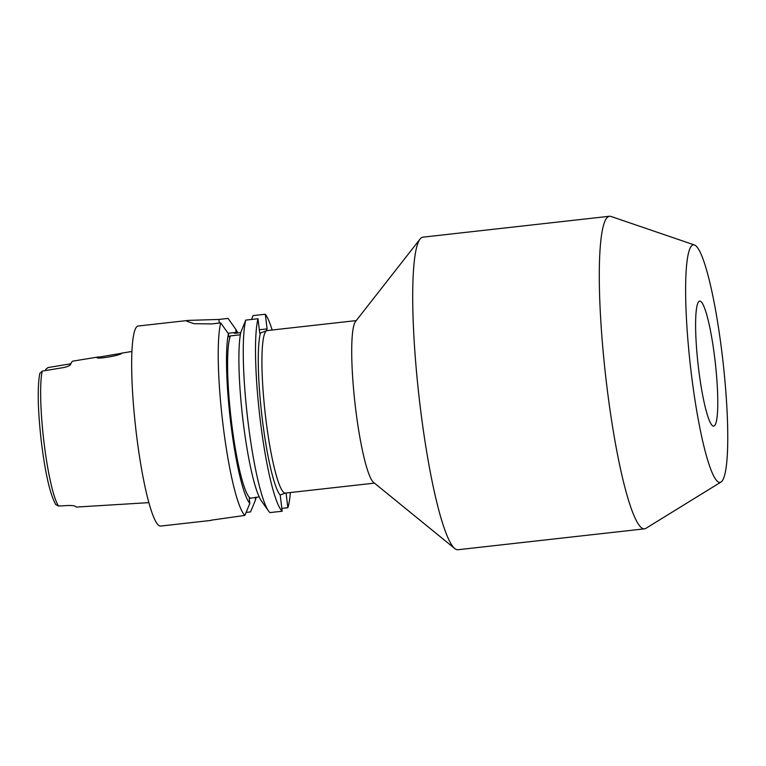 <?xml version="1.0" encoding="UTF-8"?>
<svg xmlns="http://www.w3.org/2000/svg" width="766" height="766" viewBox="0 0 766 766"><rect width="100%" height="100%" fill="white"/><g stroke="black" fill="none" stroke-linecap="round" stroke-linejoin="round"><path stroke-width="1.15" d="M699.147 301.306A62.908 8.646 -96.4 0 1 699.693 301.115A62.908 8.646 -96.4 0 1 715.051 360.642A62.908 8.646 -96.4 0 1 714.228 425.953A62.908 8.646 -96.4 0 1 713.692 426.145A62.908 8.646 -96.4 0 1 698.333 366.608A62.908 8.646 -96.4 0 1 699.147 301.306M721.026 482.034L645.872 528.358A157.26 21.611 -96.4 0 1 645.872 528.358A157.26 21.611 -96.4 0 1 644.522 528.837A157.26 21.611 -96.4 0 1 606.107 380.003A157.26 21.611 -96.4 0 1 608.166 216.749A157.26 21.611 -96.4 0 1 609.516 216.261A157.26 21.611 -96.4 0 1 610.942 216.433L694.475 244.976A119.525 16.431 -96.4 0 1 723.018 361.801A119.525 16.431 -96.4 0 1 721.026 482.034A119.525 16.431 -96.4 0 1 721.017 482.044A119.525 16.431 -96.4 0 1 691.258 373.119A119.525 16.431 -96.4 0 1 692.359 245.216A119.525 16.431 -96.4 0 1 694.475 244.976M644.522 528.837L457.934 549.739A157.26 21.611 -96.4 0 1 454.784 548.561A157.26 21.611 -96.4 0 1 418.945 395.859A157.26 21.611 -96.4 0 1 420.113 239.011A157.26 21.611 -96.4 0 1 421.578 237.642A157.26 21.611 -96.4 0 1 422.928 237.163L609.516 216.261M454.784 548.561L373.588 482.427A81.78 11.241 -96.4 0 1 355.568 408.268A81.78 11.241 -96.4 0 1 355.558 321.461L420.113 239.011M148.863 502.64L76.887 507.035A72.416 9.958 83.6 0 1 75.317 506.326C74.379 505.704 71.966 505.426 68.069 505.493L58.57 506.048L55.794 504.622M259.157 496.914L249.237 498.407L249.84 503.367L244.89 515.403L211.004 520.21M97.138 357.282C94.467 359.848 120.588 355.548 121.756 353.26L97.043 357.416M69.802 365.267L69.649 363.974L47.961 367.575L45.644 369.48M69.649 363.974L70.884 363.735M98.45 356.937L73.086 361.092A73.048 10.044 83.6 0 0 70.683 364.29C69.984 365.583 67.724 366.646 63.923 367.498L42.235 371.098A71.621 9.843 83.6 0 0 44.016 442.499A71.621 9.843 83.6 0 0 58.57 506.048M280.232 495.181A84.921 11.672 -96.4 0 1 262.326 419.366A84.921 11.672 -96.4 0 1 260.478 332.971L266.53 330.807A81.78 11.241 83.6 0 0 265.773 418.322A81.78 11.241 83.6 0 0 285.44 493.093L280.212 494.941L282.175 511.228A100.652 13.836 -96.4 0 1 260.249 420.17A100.652 13.836 -96.4 0 1 258.008 318.733L245.752 320.102L240.821 332.358A89.526 12.304 -96.4 0 0 243.186 421.999A89.526 12.304 -96.4 0 0 261.397 500.945L268.55 511.008A100.652 13.836 -96.4 0 1 247.993 421.539A100.652 13.836 -96.4 0 1 245.752 320.102M282.175 511.228L269.919 512.598A100.652 13.836 -96.4 0 1 268.55 511.008M250.003 497.938A83.35 11.452 -96.4 0 1 231.514 422.257A83.35 11.452 -96.4 0 1 230.394 335.901L228.823 336.868L228.44 333.746L220.723 322.907L211.56 323.932L193.942 323.673L186.636 321.136L188.474 320.389L218.875 319.441L219.315 323.07M249.84 503.367A89.526 12.304 -96.4 0 1 230.719 422.755A89.526 12.304 -96.4 0 1 228.44 333.746M244.89 515.403A100.652 13.836 -96.4 0 1 222.963 424.345A100.652 13.836 -96.4 0 1 220.723 322.907M228.038 318.417A100.652 13.836 -96.4 0 1 228.392 318.886L232.931 325.282L228.038 318.417L218.875 319.441M211.1 520.411L160.601 526.07A100.652 13.836 -96.4 0 1 136.405 434.035A100.652 13.836 -96.4 0 1 138.196 326.019L188.474 320.389M356.238 320.59L267.238 330.558A81.78 11.241 83.6 0 0 266.53 330.807L266.396 329.342A84.921 11.672 -96.4 0 1 267.267 330.558M256.179 497.249A89.526 12.304 -96.4 0 1 255.528 499.872L255.222 497.354M246.125 512.406L250.578 511.908L255.528 499.872M290.352 492.548A100.652 13.836 -96.4 0 1 287.853 507.724L286.082 493.026M281.831 508.404L287.853 507.724M228.105 333.277L236.129 332.377L235.756 329.246L232.931 325.282M235.756 329.246A89.526 12.304 -96.4 0 1 237.786 332.98M236.129 332.377L234.559 333.344L240.763 332.645M259.339 329.773L267.095 328.911L265.314 314.232L253.058 315.611L251.507 319.46M265.314 314.232A100.652 13.836 -96.4 0 1 272.15 330.012M267.095 328.911L266.396 329.342M240.361 334.79L230.394 335.901M260.478 332.971L259.779 333.401L258.008 318.733M55.794 504.631C50.163 494.625 45.386 473.953 41.45 442.614C37.831 411.026 37.256 388.008 39.746 373.559L42.235 371.098M121.574 353.155L131.924 351.47M266.53 330.452L267.238 330.558M374.45 483.126L285.44 493.093"/></g></svg>
